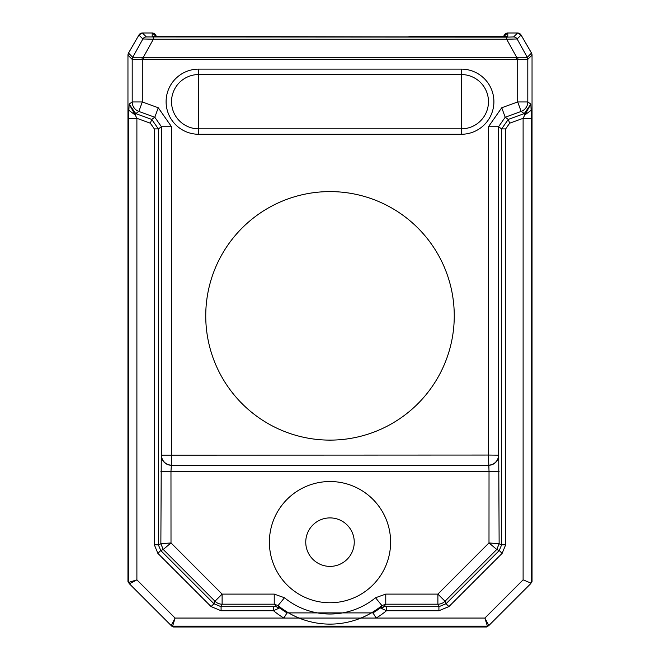 <?xml version="1.0" encoding="UTF-8"?>
<svg xmlns="http://www.w3.org/2000/svg" width="660" height="660" viewBox="0 0 660 660"><rect width="100%" height="100%" fill="white"/><g stroke="black" fill="none" stroke-linecap="round" stroke-linejoin="round"><path stroke-width="0.99" d="M507.796 33L503.794 36.44A4.043 4.043 0 0 1 507.796 33L507.796 36.44L411.46 36.44L407.41 36.935L152.204 36.44L152.204 33L156.206 36.44A4.043 4.043 0 0 0 152.204 33L142.42 33L138.922 35.021L128.502 53.089L127.957 55.11L132.198 59.408L132.833 57.271L141.9 57.247L143.327 57.304L143.327 59.26L517.704 59.359L518.1 57.247L527.282 57.313L531.498 53.089L521.078 35.021L517.58 33L507.796 33L517.588 33A4.043 4.043 0 0 1 521.087 35.021L517.126 38.973L506.657 39.22L153.343 39.22L142.874 38.973L138.922 35.021L128.502 53.056A4.043 4.043 0 0 0 127.957 55.077L127.957 132.148M532.042 132.148L532.042 55.077A4.043 4.043 0 0 0 531.498 53.056L521.087 35.021M532.042 576.634L532.042 273.281M178.324 627L481.676 627M127.957 576.634L127.957 273.281M152.204 33L142.411 33A4.043 4.043 0 0 0 138.913 35.021M487.402 626.15L486.552 627L488.829 625.556A2.021 2.021 45 0 1 487.402 626.15L488.829 625.556L484.885 618.065L487.402 626.15L172.598 626.15L171.171 625.556L129.401 583.786L127.957 581.51L127.957 55.11M127.957 581.51L129.401 583.786L136.892 579.851L128.807 582.359A2.021 2.021 135 0 0 129.401 583.786L172.021 626.406L173.448 627L172.598 626.15L175.106 618.065L171.171 625.556L172.021 626.406M486.552 627L173.448 627M530.599 583.786L532.042 581.51L530.599 583.786L488.829 625.564M519.131 33.305L517.58 33L513.629 36.952A4.043 4.034 45 0 1 517.126 38.973L527.282 57.313A4.043 4.034 45 0 1 527.818 59.326L532.042 55.11L532.042 581.51M532.042 55.11L531.498 53.089M531.118 110.319L531.193 118.305L523.108 118.305L524.758 115.038L524.238 113.602L530.879 104.115L524.758 115.038L531.118 110.319L530.879 104.115L527.802 101.953A10.098 10.098 125 0 1 521.161 111.441L517.704 101.953L517.704 59.359L527.802 59.408L527.802 101.953L517.704 101.953L501.74 107.761L505.197 117.249L498.556 126.745L488.458 126.745M527.167 57.271L527.818 59.326M382.008 608.223L383.971 606.672L380.308 607.893L386.471 610.731L438.916 610.731L448.915 606.589L502.12 553.385L505.667 544.813L505.667 128.898L509.66 123.206L523.108 118.305L523.108 579.851L531.019 583.126M287.009 612.892L283.866 618.065A88.844 88.844 0 0 1 273.529 610.731L279.691 607.885A82.781 82.781 0 0 0 287.009 612.892L372.991 612.892L376.134 618.065M128.807 582.359L128.807 118.305L136.892 118.305L136.892 579.851L175.106 618.065L484.885 618.065L523.108 579.851M128.807 118.33L128.881 110.319L135.242 115.038L136.892 118.305L150.34 123.206L154.333 128.898L154.333 544.813L157.88 553.385L211.084 606.589L221.084 610.731L273.529 610.731L273.529 606.697L276.028 606.672L279.691 607.885L278.075 605.575L284.476 597.754L274.23 594.099L274.23 604.197L278.075 605.575A81.972 81.972 0 0 0 381.925 605.575L375.524 597.754L385.77 594.099L385.77 604.197L383.971 606.672L386.471 606.697L386.471 610.731A88.844 88.844 0 0 1 376.142 618.065M513.629 36.952L506.657 37.133L506.657 39.22L516.673 57.304L518.1 57.247M141.9 57.247L142.296 59.359L132.198 59.408L132.198 101.953L142.296 101.953L138.839 111.441A10.098 10.098 -125 0 1 132.198 101.953L129.121 104.115L135.762 113.602L138.839 111.441L154.803 117.249L158.26 107.761L142.296 101.953L142.296 59.359L143.327 59.26M150.34 123.206L151.726 119.41L135.762 113.602L135.242 115.038L129.121 104.115L128.881 110.319M171.542 126.745L161.444 126.745L154.803 117.249L151.726 119.41L158.367 128.898L158.367 544.813L160.735 550.531L213.939 603.735L221.084 606.697L221.084 610.731M158.26 107.761L171.542 126.736L171.542 465.151A10.098 10.098 -123.7 0 1 161.444 455.053L161.444 126.745L158.367 128.898L154.333 128.898M505.667 128.898L501.633 128.898L498.556 126.745L498.556 455.053A10.098 10.098 123.7 0 1 488.458 465.151L171.377 465.267L488.623 465.267A10.098 10.098 -56.3 0 0 498.721 455.161L488.458 455.053L488.458 126.736L501.74 107.761M498.721 455.161L499.133 543.782L488.994 542.916L496.765 549.491L499.265 550.531L501.633 544.813L501.633 128.898L508.274 119.41L509.66 123.206M385.77 594.099L437.885 594.099L445.021 601.235A10.098 10.098 157.5 0 1 437.885 604.197L437.885 594.099L488.994 542.916L489.027 471.322L170.965 471.322L171.377 465.267A10.098 10.098 56.3 0 1 161.279 455.161L160.867 543.782L158.367 544.813L154.333 544.813M502.12 553.385L499.265 550.531L446.061 603.735L438.916 606.697L437.885 604.197L385.77 604.197L381.925 605.575L380.308 607.893A82.781 82.781 0 0 1 372.991 612.892M273.529 606.697L221.084 606.697L222.115 604.197L274.23 604.197L277.992 608.223M157.88 553.385L160.735 550.531L163.234 549.491L214.978 601.235L222.115 594.099L222.115 604.197A10.098 10.098 -157.5 0 1 214.978 601.235L213.939 603.735L211.084 606.589M163.234 549.491L171.006 542.916L160.867 543.782L163.234 549.491M161.279 455.161L488.458 455.053L489.027 471.322L499.133 471.322M390.613 542.14A60.613 60.613 0 0 0 330 481.528A60.613 60.613 0 0 0 269.387 542.14A60.613 60.613 0 0 0 330 602.753A60.613 60.613 0 0 0 390.613 542.14A60.613 60.613 0 0 1 330 602.753A60.613 60.613 0 0 1 269.387 542.14A60.613 60.613 0 0 1 330 481.528A60.613 60.613 0 0 1 390.613 542.14M132.181 59.326A4.043 4.034 -45 0 1 132.718 57.313L132.833 57.271M461.323 134.269L461.323 74.547A27.151 27.151 0 0 1 488.474 101.698A27.151 27.151 0 0 1 461.323 128.84L198.676 128.84A27.151 27.151 0 0 1 171.526 101.698A27.151 27.151 0 0 1 198.676 74.547L198.676 134.269A32.579 32.579 0 0 1 166.097 101.698A32.579 32.579 0 0 1 198.676 69.118L461.323 69.118A32.579 32.579 0 0 1 493.903 101.689A32.579 32.579 0 0 1 461.323 134.269L198.676 134.269M242.137 403.722A124.253 124.253 0 0 1 242.137 227.997A124.253 124.253 0 0 1 417.862 227.997A124.253 124.253 0 0 1 417.862 403.722A124.253 124.253 0 0 1 242.137 403.722M354.247 542.14A24.247 24.247 0 0 0 330 517.902A24.247 24.247 0 0 0 305.753 542.14A24.247 24.247 0 0 0 330 566.387A24.247 24.247 0 0 0 354.247 542.14M128.502 53.089L132.718 57.313L142.874 38.973A4.043 4.034 -45 0 1 146.371 36.952L506.657 37.133M146.371 36.952L142.42 33M531.193 118.305L531.193 582.367M521.161 111.441L524.238 113.602L508.274 119.41L505.197 117.249L521.161 111.441M153.343 37.133L153.343 39.22L143.327 57.304L516.673 57.304L516.673 59.26M448.915 606.589L446.061 603.735L445.021 601.235L496.765 549.491L499.133 543.782L501.633 544.813L505.667 544.813M438.916 610.731L438.916 606.697L386.471 606.697M375.524 597.754A71.874 71.874 0 0 1 284.476 597.754M274.23 594.099L222.115 594.099L171.006 542.916L170.973 471.322L160.867 471.322M198.676 69.118L198.676 74.547L461.323 74.547L461.323 69.118"/></g></svg>
